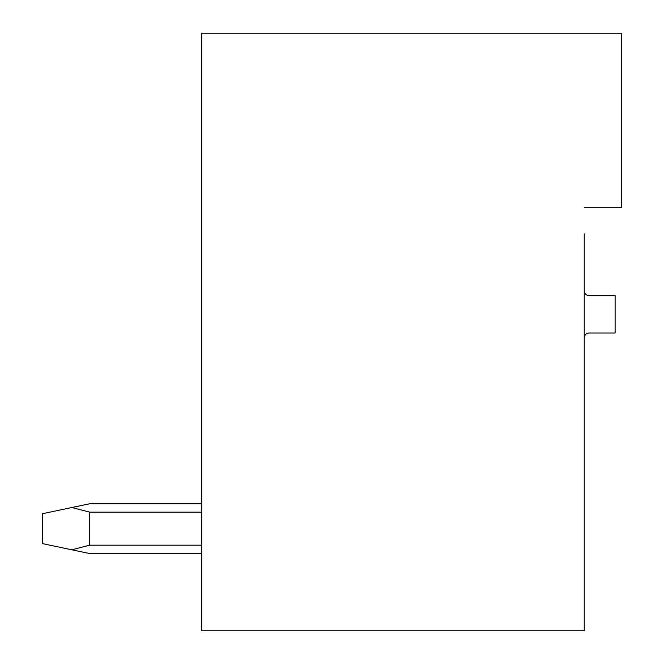 <?xml version="1.0" encoding="UTF-8"?>
<svg xmlns="http://www.w3.org/2000/svg" width="664" height="664" viewBox="0 0 664 664"><rect width="100%" height="100%" fill="white"/><g stroke="black" fill="none" stroke-linecap="round" stroke-linejoin="round"><path stroke-width="1" d="M584.237 207.5L621.587 207.5L621.587 33.2L201.773 33.2L201.773 630.8L584.237 630.8L584.237 233.894M584.237 337.976A4.98 4.98 0 0 1 589.217 332.996L615.113 332.996L615.113 295.646L589.217 295.646A4.98 4.98 0 0 1 584.237 290.666M391.013 630.8L334.241 630.8L391.013 630.8M201.773 503.76L89.723 503.76L201.773 503.76L89.723 503.76L201.773 503.76L89.723 503.76L201.773 503.76L89.723 503.76L201.773 503.76L89.723 503.76L71.812 507.528L89.723 512.143L201.773 512.143M89.723 512.143L89.723 545.177L71.812 549.792L89.723 553.56L201.773 553.56M201.773 545.177L89.723 545.177M71.812 507.528L42.413 513.72L42.413 543.6L71.812 549.792"/></g></svg>
